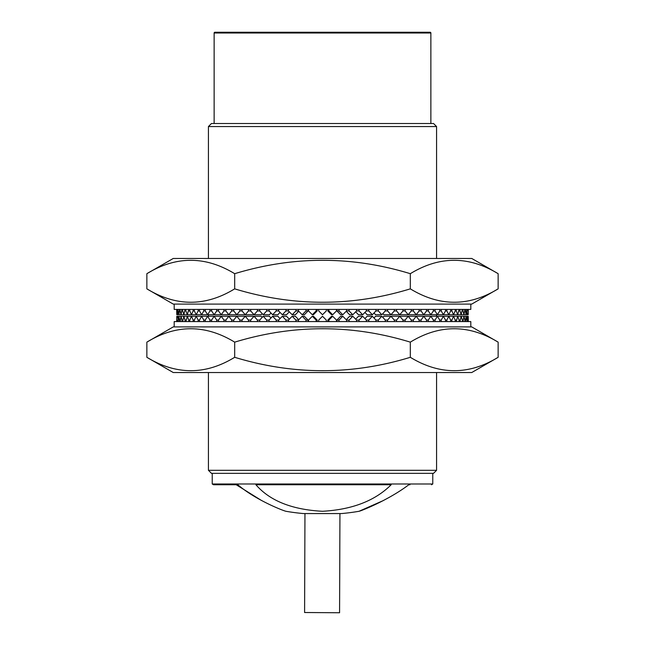 <?xml version="1.0" encoding="UTF-8"?>
<svg xmlns="http://www.w3.org/2000/svg" width="645" height="645" viewBox="0 0 645 645"><rect width="100%" height="100%" fill="white"/><g stroke="black" fill="none" stroke-linecap="round" stroke-linejoin="round"><path stroke-width="0.97" d="M211.463 123.509L433.537 123.509L436.576 126.549L208.424 126.549L211.463 123.509M436.576 470.302L433.537 473.341L211.463 473.341L208.424 470.302L436.576 470.302L436.576 372.536M409.954 484.75L408.793 484.75C389.104 499.746 361.66 510.776 359.007 511.291A215.083 215.083 0 0 1 341.511 513.565L303.489 513.565A215.083 215.083 0 0 1 285.993 511.291C282.841 510.63 255.227 499.77 237.876 484.75L213.511 484.75A215.083 215.083 0 0 1 212.229 483.992L212.229 473.341M304.956 513.565L304.593 612.516L339.576 612.75L339.939 513.565M432.771 473.341L432.771 483.992L212.229 483.992M430.868 123.509L430.868 33.008A0.758 0.758 0 0 0 430.11 32.25L214.89 32.25A0.758 0.758 0 0 0 214.132 33.008L214.132 123.509M436.576 316.26L436.576 314.736M436.576 258.46L436.576 126.549M208.424 470.302L208.424 372.536M208.424 316.26L208.424 314.736M208.424 258.46L208.424 126.549M255.92 484.75C269.868 500.834 292.056 509.679 322.5 511.291C352.178 509.623 375.067 500.778 391.176 484.75L255.92 484.75M432.771 483.992A215.083 215.083 0 0 1 431.489 484.75M359.007 511.291L383.469 500.504M237.876 484.75L236.207 484.75L261.531 500.504M174.198 326.902L174.198 321.581L470.802 321.581L470.802 326.902M173.255 372.536L471.745 372.536L498.134 357.306C468.931 375.148 439.656 375.148 410.317 357.306C351.944 375.148 293.402 375.148 234.683 357.306C205.481 375.148 176.214 375.148 146.867 357.306L173.255 372.536M498.134 342.14C468.786 324.29 439.519 324.29 410.317 342.14C351.944 324.29 293.402 324.29 234.683 342.14C205.344 324.29 176.069 324.29 146.867 342.14L173.255 326.902L471.745 326.902L498.134 342.14L498.134 357.306M146.867 342.14L146.867 357.306M234.683 342.14L234.683 357.306M410.317 342.14L410.317 357.306M318.695 321.581L318.695 320.057L322.5 316.26L326.306 320.057L326.306 321.581M317.187 320.057L316.123 320.057L312.333 316.26L313.389 316.26L317.187 320.057L317.187 321.581M316.123 320.057L316.123 321.581M312.333 316.26L308.536 320.057L308.536 321.581M308.092 320.057L305.972 320.057L302.207 316.26L304.327 316.26L308.092 320.057L308.092 321.581M305.972 320.057L305.972 321.581M302.207 316.26L298.442 320.057L298.442 321.581M298.442 320.057L295.91 320.057L295.91 321.581M295.91 320.057L292.185 316.26L295.354 316.26L298.756 319.743M292.185 316.26L288.468 320.057L288.468 321.581M288.468 320.057L285.969 320.057L285.969 321.581M285.969 320.057L282.317 316.26L286.509 316.26L289.323 319.186M282.317 316.26L278.656 320.057L278.656 321.581M278.656 320.057L276.213 320.057L276.213 321.581M276.213 320.057L272.633 316.26L277.842 316.26L280.051 318.614M272.633 316.26L269.062 320.057L269.062 321.581M269.062 320.057L266.675 320.057L266.675 321.581M266.675 320.057L263.2 316.26L269.392 316.26L270.989 318.009M263.2 316.26L259.725 320.057L259.725 321.581M259.725 320.057L257.411 320.057L257.411 321.581M257.411 320.057L254.057 316.26L261.201 316.26L262.184 317.372M254.057 316.26L250.695 320.057L250.695 321.581M250.695 320.057L248.47 320.057L248.47 321.581M248.47 320.057L245.245 316.26L253.308 316.26L253.67 316.695M242.02 320.057L239.884 320.057L236.804 316.26L245.245 316.26L242.02 320.057L242.02 321.581M239.884 320.057L239.884 321.581M233.732 320.057L231.7 320.057L228.79 316.26L236.804 316.26L233.732 320.057L233.732 321.581M231.7 320.057L231.7 321.581M225.879 320.057L223.96 320.057L221.227 316.26L228.79 316.26L225.879 320.057L225.879 321.581M223.96 320.057L223.96 321.581M218.494 320.057L216.704 320.057L214.156 316.26L221.227 316.26L218.494 320.057L218.494 321.581M216.704 320.057L216.704 321.581M211.616 320.057L209.956 320.057L207.617 316.26L214.156 316.26L211.616 320.057L211.616 321.581M209.956 320.057L209.956 321.581M205.279 320.057L203.764 320.057L201.635 316.26L207.617 316.26L205.279 320.057L205.279 321.581M203.764 320.057L203.764 321.581M199.507 320.057L198.144 320.057L196.241 316.26L201.635 316.26L199.507 320.057L199.507 321.581M198.144 320.057L198.144 321.581M194.339 320.057L193.129 320.057L191.468 316.26L196.241 316.26L194.339 320.057L194.339 321.581M193.129 320.057L193.129 321.581M189.799 320.057L188.751 320.057L187.324 316.26L191.468 316.26L189.799 320.057L189.799 321.581M188.751 320.057L188.751 321.581M185.905 320.057L185.018 320.057L183.849 316.26L187.324 316.26L185.905 321.581M185.018 320.057L185.018 321.581M182.672 320.057L181.963 320.057L181.043 316.26L183.849 316.26L182.672 321.581M181.963 320.057L181.963 321.581M180.124 320.057L179.584 320.057L178.923 316.26L181.043 316.26L180.124 321.581M179.584 320.057L179.584 321.581M178.262 320.057L177.512 316.26L178.923 316.26L178.262 321.581M177.907 320.057L177.907 321.581M177.109 320.057L177.109 321.581M176.932 320.057L176.932 321.581M176.803 316.26L176.666 321.581M468.068 321.581L468.197 316.26L468.334 321.581M468.068 320.057L467.891 321.581M467.891 320.057L467.488 316.26L467.093 321.581M467.093 320.057L466.738 321.581M466.738 320.057L466.077 316.26L465.416 321.581M465.416 320.057L464.876 320.057L464.876 321.581M464.876 320.057L463.957 316.26L463.037 321.581M463.037 320.057L462.328 320.057L462.328 321.581M462.328 320.057L461.151 316.26L459.982 321.581M459.982 320.057L459.095 320.057L459.095 321.581M459.095 320.057L457.676 316.26L456.249 321.581M456.249 320.057L455.201 320.057L455.201 321.581M455.201 320.057L453.532 316.26L451.871 320.057L451.871 321.581M451.871 320.057L450.662 320.057L450.662 321.581M450.662 320.057L448.759 316.26L446.856 320.057L446.856 321.581M446.856 320.057L445.493 320.057L445.493 321.581M445.493 320.057L443.365 316.26L441.236 320.057L441.236 321.581M441.236 320.057L439.721 320.057L439.721 321.581M439.721 320.057L437.383 316.26L435.044 320.057L435.044 321.581M435.044 320.057L433.384 320.057L433.384 321.581M433.384 320.057L430.844 316.26L428.296 320.057L428.296 321.581M428.296 320.057L426.506 320.057L426.506 321.581M426.506 320.057L423.773 316.26L421.04 320.057L421.04 321.581M421.04 320.057L419.121 320.057L419.121 321.581M419.121 320.057L416.21 316.26L413.3 320.057L413.3 321.581M413.3 320.057L411.268 320.057L411.268 321.581M411.268 320.057L408.196 316.26L405.116 320.057L405.116 321.581M405.116 320.057L402.98 320.057L402.98 321.581M391.33 316.695L391.692 316.26L399.755 316.26L396.53 320.057L396.53 321.581M396.53 320.057L394.305 320.057L394.305 321.581M402.98 320.057L399.755 316.26L468.197 316.26M382.816 317.372L383.799 316.26L390.943 316.26L387.589 320.057L387.589 321.581M387.589 320.057L385.275 320.057L385.275 321.581M394.305 320.057L390.943 316.26M374.011 318.009L375.608 316.26L381.8 316.26L378.325 320.057L378.325 321.581M378.325 320.057L375.938 320.057L375.938 321.581M385.275 320.057L381.8 316.26M364.949 318.614L367.158 316.26L372.367 316.26L368.787 320.057L368.787 321.581M368.787 320.057L366.344 320.057L366.344 321.581M375.938 320.057L372.367 316.26M355.677 319.186L358.491 316.26L362.683 316.26L359.031 320.057L359.031 321.581M359.031 320.057L356.532 320.057L356.532 321.581M366.344 320.057L362.683 316.26M346.244 319.743L349.646 316.26L352.815 316.26L349.09 320.057L349.09 321.581M349.09 320.057L346.558 320.057L346.558 321.581M356.532 320.057L352.815 316.26M346.558 320.057L342.793 316.26L339.028 320.057L336.908 320.057L336.908 321.581M336.908 320.057L340.673 316.26L342.793 316.26M339.028 320.057L339.028 321.581M328.877 321.581L328.877 320.057L332.667 316.26L336.464 320.057L336.464 321.581M328.877 320.057L327.813 320.057L327.813 321.581M327.813 320.057L331.611 316.26L332.667 316.26M470.802 304.093L470.802 309.415L174.198 309.415L174.198 304.093M498.134 288.855L471.745 304.093L173.255 304.093L146.867 288.855L146.867 273.69L173.255 258.46L471.745 258.46L498.134 273.69L498.134 288.855C468.931 306.706 439.656 306.706 410.317 288.855C351.944 306.706 293.402 306.706 234.683 288.855L234.683 273.69C293.402 255.847 351.944 255.847 410.317 273.69C439.519 255.847 468.786 255.847 498.134 273.69M410.317 288.855L410.317 273.69M146.867 273.69C176.069 255.847 205.344 255.847 234.683 273.69M234.683 288.855C205.481 306.706 176.214 306.706 146.867 288.855M176.932 309.415L176.803 314.736L176.666 309.415M176.932 310.938L177.109 309.415M177.109 310.938L177.512 314.736L177.907 309.415M177.907 310.938L178.262 309.415M178.262 310.938L178.923 314.736L179.584 309.415M179.584 310.938L180.124 310.938L180.124 309.415M180.124 310.938L181.043 314.736L181.963 309.415M181.963 310.938L182.672 310.938L182.672 309.415M182.672 310.938L183.849 314.736L185.018 309.415M185.018 310.938L185.905 310.938L185.905 309.415M185.905 310.938L187.324 314.736L188.751 309.415M188.751 310.938L189.799 310.938L189.799 309.415M189.799 310.938L191.468 314.736L193.129 310.938L193.129 309.415M193.129 310.938L194.339 310.938L194.339 309.415M194.339 310.938L196.241 314.736L198.144 310.938L198.144 309.415M198.144 310.938L199.507 310.938L199.507 309.415M199.507 310.938L201.635 314.736L203.764 310.938L203.764 309.415M203.764 310.938L205.279 310.938L205.279 309.415M205.279 310.938L207.617 314.736L209.956 310.938L209.956 309.415M209.956 310.938L211.616 310.938L211.616 309.415M211.616 310.938L214.156 314.736L216.704 310.938L216.704 309.415M216.704 310.938L218.494 310.938L218.494 309.415M218.494 310.938L221.227 314.736L223.96 310.938L223.96 309.415M223.96 310.938L225.879 310.938L225.879 309.415M225.879 310.938L228.79 314.736L231.7 310.938L231.7 309.415M231.7 310.938L233.732 310.938L233.732 309.415M233.732 310.938L236.804 314.736L239.884 310.938L239.884 309.415M239.884 310.938L242.02 310.938L242.02 309.415M253.67 314.3L253.308 314.736L245.245 314.736L248.47 310.938L248.47 309.415M248.47 310.938L250.695 310.938L250.695 309.415M242.02 310.938L245.245 314.736L176.803 314.736M262.184 313.623L261.201 314.736L254.057 314.736L257.411 310.938L257.411 309.415M257.411 310.938L259.725 310.938L259.725 309.415M250.695 310.938L254.057 314.736M270.989 312.986L269.392 314.736L263.2 314.736L266.675 310.938L266.675 309.415M266.675 310.938L269.062 310.938L269.062 309.415M259.725 310.938L263.2 314.736M280.051 312.382L277.842 314.736L272.633 314.736L276.213 310.938L276.213 309.415M276.213 310.938L278.656 310.938L278.656 309.415M269.062 310.938L272.633 314.736M289.323 311.809L286.509 314.736L282.317 314.736L285.969 310.938L285.969 309.415M285.969 310.938L288.468 310.938L288.468 309.415M278.656 310.938L282.317 314.736M298.756 311.253L295.354 314.736L292.185 314.736L295.91 310.938L295.91 309.415M295.91 310.938L298.442 310.938L298.442 309.415M288.468 310.938L292.185 314.736M298.442 310.938L302.207 314.736L305.972 310.938L308.092 310.938L308.092 309.415M308.092 310.938L304.327 314.736L302.207 314.736M305.972 310.938L305.972 309.415M316.123 309.415L316.123 310.938L312.333 314.736L308.536 310.938L308.536 309.415M316.123 310.938L317.187 310.938L317.187 309.415M317.187 310.938L313.389 314.736L312.333 314.736M326.306 309.415L326.306 310.938L322.5 314.736L318.695 310.938L318.695 309.415M327.813 310.938L328.877 310.938L332.667 314.736L331.611 314.736L327.813 310.938L327.813 309.415M328.877 310.938L328.877 309.415M332.667 314.736L336.464 310.938L336.464 309.415M336.908 310.938L339.028 310.938L342.793 314.736L340.673 314.736L336.908 310.938L336.908 309.415M339.028 310.938L339.028 309.415M342.793 314.736L346.558 310.938L346.558 309.415M346.558 310.938L349.09 310.938L349.09 309.415M349.09 310.938L352.815 314.736L349.646 314.736L346.244 311.253M352.815 314.736L356.532 310.938L356.532 309.415M356.532 310.938L359.031 310.938L359.031 309.415M359.031 310.938L362.683 314.736L358.491 314.736L355.677 311.809M362.683 314.736L366.344 310.938L366.344 309.415M366.344 310.938L368.787 310.938L368.787 309.415M368.787 310.938L372.367 314.736L367.158 314.736L364.949 312.382M372.367 314.736L375.938 310.938L375.938 309.415M375.938 310.938L378.325 310.938L378.325 309.415M378.325 310.938L381.8 314.736L375.608 314.736L374.011 312.986M381.8 314.736L385.275 310.938L385.275 309.415M385.275 310.938L387.589 310.938L387.589 309.415M387.589 310.938L390.943 314.736L383.799 314.736L382.816 313.623M390.943 314.736L394.305 310.938L394.305 309.415M394.305 310.938L396.53 310.938L396.53 309.415M396.53 310.938L399.755 314.736L391.692 314.736L391.33 314.3M402.98 310.938L405.116 310.938L408.196 314.736L399.755 314.736L402.98 310.938L402.98 309.415M405.116 310.938L405.116 309.415M411.268 310.938L413.3 310.938L416.21 314.736L408.196 314.736L411.268 310.938L411.268 309.415M413.3 310.938L413.3 309.415M419.121 310.938L421.04 310.938L423.773 314.736L416.21 314.736L419.121 310.938L419.121 309.415M421.04 310.938L421.04 309.415M426.506 310.938L428.296 310.938L430.844 314.736L423.773 314.736L426.506 310.938L426.506 309.415M428.296 310.938L428.296 309.415M433.384 310.938L435.044 310.938L437.383 314.736L430.844 314.736L433.384 310.938L433.384 309.415M435.044 310.938L435.044 309.415M439.721 310.938L441.236 310.938L443.365 314.736L437.383 314.736L439.721 310.938L439.721 309.415M441.236 310.938L441.236 309.415M445.493 310.938L446.856 310.938L448.759 314.736L443.365 314.736L445.493 310.938L445.493 309.415M446.856 310.938L446.856 309.415M450.662 310.938L451.871 310.938L453.532 314.736L448.759 314.736L450.662 310.938L450.662 309.415M451.871 310.938L451.871 309.415M455.201 310.938L456.249 310.938L457.676 314.736L453.532 314.736L455.201 310.938L455.201 309.415M456.249 310.938L456.249 309.415M459.095 310.938L459.982 310.938L461.151 314.736L457.676 314.736L459.095 309.415M459.982 310.938L459.982 309.415M462.328 310.938L463.037 310.938L463.957 314.736L461.151 314.736L462.328 309.415M463.037 310.938L463.037 309.415M464.876 310.938L465.416 310.938L466.077 314.736L463.957 314.736L464.876 309.415M465.416 310.938L465.416 309.415M466.738 310.938L467.488 314.736L466.077 314.736L466.738 309.415M467.093 310.938L467.093 309.415M467.891 310.938L467.891 309.415M468.068 310.938L468.068 309.415M468.197 314.736L468.334 309.415M430.868 33.008L214.132 33.008"/></g></svg>
